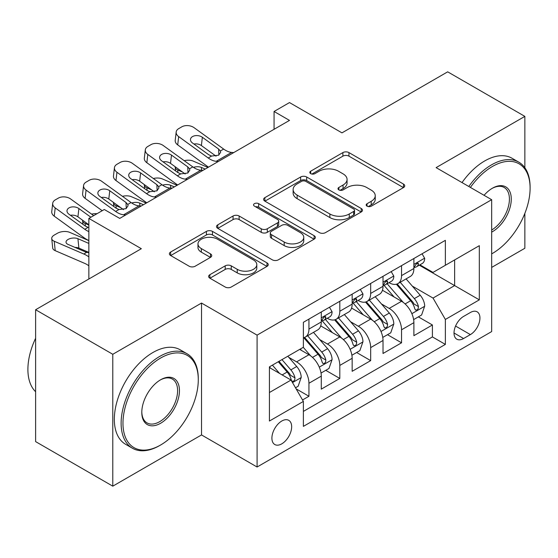 <?xml version="1.0" encoding="UTF-8"?>
<svg xmlns="http://www.w3.org/2000/svg" width="558" height="558" viewBox="0 0 558 558"><rect width="100%" height="100%" fill="white"/><g stroke="black" fill="none" stroke-linecap="round" stroke-linejoin="round"><path stroke-width="0.84" d="M367.059 206.167A2.999 1.73 0 0 0 371.3 206.167L403.49 187.579A4.283 2.476 0 0 0 404.745 185.828A4.283 2.476 0 0 0 403.49 184.077L348.952 152.592A4.283 2.476 0 0 0 342.891 152.592L310.701 171.18A2.999 1.73 0 0 0 309.823 172.401A2.999 1.73 0 0 0 310.701 173.629A2.999 1.73 0 0 0 314.942 173.629L319.113 171.222A13.713 7.917 0 0 1 338.504 171.222L343.044 173.845A13.713 7.917 0 0 1 347.062 179.446A13.713 7.917 0 0 1 343.044 185.04L338.88 187.446A2.999 1.73 0 0 0 338.002 188.674A2.999 1.73 0 0 0 338.88 189.894A2.999 1.73 0 0 0 343.121 189.894L347.285 187.488A13.713 7.917 0 0 1 366.676 187.488L371.223 190.118A13.713 7.917 0 0 1 375.241 195.712A13.713 7.917 0 0 1 371.223 201.312L367.059 203.712A2.999 1.73 0 0 0 366.181 204.939A2.999 1.73 0 0 0 367.059 206.167L367.059 203.712M281.776 443.84A13.971 8.063 120 0 0 290.906 431.536A13.971 8.063 120 0 0 288.765 420.341A13.971 8.063 120 0 0 281.776 421.032A13.971 8.063 120 0 0 272.653 433.343A13.971 8.063 120 0 0 274.794 444.531A13.971 8.063 120 0 0 281.776 443.84M209.885 274.689A4.283 2.476 0 0 0 208.629 276.44A4.283 2.476 0 0 0 209.885 278.191L225.188 287.021A4.283 2.476 0 0 0 231.249 287.021L266.996 266.382A4.283 2.476 0 0 0 268.252 264.631A4.283 2.476 0 0 0 266.996 262.881L212.465 231.396A4.283 2.476 0 0 0 206.404 231.396L170.65 252.035A4.283 2.476 0 0 0 169.395 253.785A4.283 2.476 0 0 0 170.65 255.536L189.134 266.208A4.283 2.476 0 0 0 195.195 266.208L210.492 257.371A4.283 2.476 0 0 0 211.747 255.627A4.283 2.476 0 0 0 210.492 253.876L201.326 248.582A11.46 6.619 0 0 1 197.971 243.902A11.46 6.619 0 0 1 205.044 237.792A11.46 6.619 0 0 1 217.536 239.222L253.444 259.951A11.46 6.619 0 0 1 256.799 264.631A11.46 6.619 0 0 1 249.719 270.749A11.46 6.619 0 0 1 237.234 269.312L231.249 265.859A4.283 2.476 0 0 0 225.188 265.859L209.885 274.689L209.885 278.191M524.855 167.735L524.855 116.385L447.683 71.836L341.97 132.867L289.497 102.574L274.062 111.481L289.497 120.395L119.726 218.408L104.297 209.501L88.862 218.408L88.862 279M112.786 354.288L112.786 486.164L201.522 434.933L201.522 303.057L112.786 354.288L35.614 309.739L141.334 248.701L88.862 218.408M201.522 303.057L257.085 335.135L491.668 199.694L491.668 331.571L257.085 467.011L257.085 335.135M524.855 116.385L436.112 167.623L491.668 199.694M319.413 232.623A4.283 2.476 0 0 0 325.474 232.623L361.221 211.977A4.283 2.476 0 0 0 362.477 210.233A4.283 2.476 0 0 0 361.221 208.483L306.691 176.998A4.283 2.476 0 0 0 300.629 176.998L264.876 197.637A4.283 2.476 0 0 0 263.62 199.387A4.283 2.476 0 0 0 264.876 201.138L319.413 232.623M255.627 206.816A2.999 1.73 0 0 1 258.668 207.234L258.668 203.67L314.112 235.685A4.283 2.476 0 0 1 315.368 237.429A4.283 2.476 0 0 1 314.112 239.18L278.358 259.819A4.283 2.476 0 0 1 272.304 259.819L217.766 228.334L217.766 224.839A4.283 2.476 0 0 0 216.511 226.583A4.283 2.476 0 0 0 217.766 228.334M217.766 224.839L233.063 216.002A4.283 2.476 0 0 1 239.124 216.002L261.242 228.773A4.283 2.476 0 0 0 267.303 228.773L277.452 222.914A4.283 2.476 0 0 0 278.707 221.163A4.283 2.476 0 0 0 277.452 219.413L254.427 206.118A2.999 1.73 0 0 1 253.548 204.898A2.999 1.73 0 0 1 255.397 203.293A2.999 1.73 0 0 1 258.668 203.67M112.786 486.164L35.614 441.615L35.614 309.739M491.668 267.415L524.855 248.261L524.855 213.372M302.534 399.96L308.944 396.264L296.131 388.863M288.842 357.392L296.591 361.863A17.458 10.079 60 0 1 308.944 383.248L321.289 376.12L321.289 389.135L339.808 378.443L325.76 370.331M319.713 339.571L327.462 344.049A17.458 10.079 60 0 1 339.808 365.427L352.154 358.306L352.154 371.314L370.672 360.621L356.632 352.51M350.577 321.75L358.327 326.228A17.458 10.079 60 0 1 370.672 347.613L383.018 340.485L383.018 353.493L401.544 342.8L401.544 329.792A17.458 10.079 -120 0 0 389.191 308.407L381.442 303.929M387.496 334.688L401.544 342.8M321.289 376.12A17.458 10.079 -120 0 0 308.944 354.742L299.681 349.392M352.154 358.306A17.458 10.079 -120 0 0 339.808 336.92L320.717 325.9M383.018 340.485A17.458 10.079 -120 0 0 370.672 319.099L351.582 308.079M470.373 312.501L463.579 316.421A13.531 7.812 120 0 0 454.742 328.348A13.531 7.812 120 0 0 456.814 339.194A13.531 7.812 120 0 0 463.579 338.525L470.373 334.605A13.531 7.812 120 0 0 479.21 322.677A13.531 7.812 120 0 0 477.139 311.831A13.531 7.812 120 0 0 470.373 312.501M269.43 392.518L291.039 380.047L303.385 401.425L303.385 426.375L445.368 344.405L445.368 319.455L433.022 298.07L412.313 286.108M303.385 401.425L269.43 421.032L269.43 366.857L303.385 347.25L303.385 322.301L445.368 240.331L445.368 265.28L479.322 245.673L479.322 299.848L445.368 319.455M327.302 318.29L327.462 318.381A17.458 10.079 60 0 0 336.188 319.246L348.541 312.117A17.458 10.079 -120 0 0 352.154 304.124L352.154 294.15M358.166 300.469L358.327 300.56A17.458 10.079 60 0 0 367.059 301.425L379.405 294.296A17.458 10.079 -120 0 0 383.018 286.303L383.018 276.329M303.385 411.406L432.408 336.92L432.408 324.979L413.89 335.672L413.89 322.663A17.458 10.079 -120 0 0 401.544 301.278L382.453 290.258M389.031 282.648L389.191 282.746A17.458 10.079 -120 0 0 397.924 283.603A17.458 10.079 -120 0 0 401.544 275.617L401.544 265.636M397.924 283.603L410.27 276.482A17.458 10.079 -120 0 0 413.89 268.489L413.89 258.507M308.944 319.092L308.944 329.074A17.458 10.079 60 0 1 305.324 337.067A17.458 10.079 60 0 1 303.385 337.771M305.324 337.067L317.669 329.938A17.458 10.079 -120 0 0 321.289 321.945L321.289 311.971M339.808 301.278L339.808 311.252A17.458 10.079 60 0 1 336.188 319.246M370.672 283.457L370.672 293.431A17.458 10.079 60 0 1 367.059 301.425M370.672 347.613L370.672 360.621M339.808 365.427L339.808 378.443M308.944 383.248L308.944 396.264M291.039 380.047L269.43 367.569M433.022 298.07L454.63 285.591L454.63 259.93L479.322 245.673M419.281 265.183L479.322 299.848M419.902 264.827L433.022 272.409L445.368 265.28M201.522 434.933L257.085 467.011M274.062 111.481L274.062 129.303M418.361 316.867L432.408 324.979M432.408 336.92L445.368 344.405M368.252 206.586L371.223 204.877A13.713 7.917 0 0 0 375.241 199.276L375.241 195.712M347.062 179.446L347.062 183.01A13.713 7.917 0 0 1 343.044 188.604L340.08 190.32M403.434 187.614L348.952 156.156A4.283 2.476 0 0 0 342.891 156.156L311.901 174.054M361.165 212.012L306.691 180.562A4.283 2.476 0 0 0 300.629 180.562L264.931 201.166M353.653 211.454A2.999 1.73 0 0 0 354.525 210.233A2.999 1.73 0 0 0 353.653 209.006L305.777 181.371A2.999 1.73 0 0 0 301.536 181.371L297.142 183.903A13.713 7.917 0 0 0 293.131 189.504A13.713 7.917 0 0 0 297.142 195.098L329.869 213.993A13.713 7.917 0 0 0 349.259 213.993L353.653 211.454L353.653 215.018A2.999 1.73 0 0 0 354.525 213.798L354.525 210.233M293.131 189.504L293.131 193.068A13.713 7.917 0 0 0 297.142 198.662L297.142 195.098M353.653 215.018L349.259 217.557A13.713 7.917 0 0 1 329.869 217.557L297.142 198.662M217.822 228.368L233.063 219.566L233.063 216.002M278.707 221.163L278.707 224.728A4.283 2.476 0 0 1 277.452 226.478L267.303 232.337A4.283 2.476 0 0 1 261.242 232.337L239.124 219.566A4.283 2.476 0 0 0 233.063 219.566M258.668 207.234L314.056 239.215M284.189 242.026A11.46 6.619 0 0 0 296.682 243.455A11.46 6.619 0 0 0 303.761 237.345A11.46 6.619 0 0 0 300.399 232.665L287.754 225.362A4.283 2.476 0 0 0 281.692 225.362L271.544 231.221A4.283 2.476 0 0 0 270.288 232.972A4.283 2.476 0 0 0 271.544 234.723L284.189 242.026L284.189 245.59A11.46 6.619 0 0 0 296.682 247.02A11.46 6.619 0 0 0 303.761 240.91L303.761 237.345M270.288 232.972L270.288 236.536A4.283 2.476 0 0 0 271.544 238.287L271.544 234.723M284.189 245.59L271.544 238.287M256.799 264.631L256.799 268.196A11.46 6.619 0 0 1 249.719 274.313A11.46 6.619 0 0 1 237.234 272.876L231.249 269.423A4.283 2.476 0 0 0 225.188 269.423L209.947 278.219M197.971 243.902L197.971 247.466A11.46 6.619 0 0 0 201.326 252.146L201.326 248.582M210.436 257.405L201.326 252.146M266.94 266.417L212.465 234.96A4.283 2.476 0 0 0 206.404 234.96L170.706 255.571M413.624 319.601L421.604 314.998L424.687 306.084A11.565 6.682 -120 0 0 420.188 295.224L406.085 278.895M207.967 167.463L193.145 161.067A8.733 4.366 -5.9 0 0 184.21 160.683M403.253 302.408L387.14 283.743M182.508 172.045L177.709 169.981L177.981 172.638M394.081 296.968L384.727 286.142A27.719 16.001 -120 0 0 383.869 285.173M396.354 284.231L410.618 300.748A11.565 6.682 60 0 1 414.74 308.72L415.584 310.088L417.147 309.871L418.193 308.602L418.444 306.579A11.565 6.682 -120 0 0 414.322 298.614L400.219 282.285M397.191 283.966L412.515 301.711A5.894 3.404 60 0 1 414.001 304.019L418.444 306.579M175.205 166.772A8.733 4.366 -5.9 0 0 175.198 167.309A8.733 4.366 -5.9 0 0 177.709 169.981M193.445 167.344A6.982 3.494 174.1 0 1 201.389 167.428L205.191 169.067M218.311 161.492L216.211 161.311A21.825 12.604 60 0 1 208.232 157.991L178.679 136.612L177.709 144.892A8.733 5.636 -173.3 0 1 175.212 140.316L176.175 132.037A8.733 5.636 6.7 0 0 178.679 136.612M208.525 167.142A32.741 18.902 60 0 1 207.262 166.27L177.709 144.892M422.064 253.785L424.687 258.326A11.565 6.682 60 0 1 422.294 263.446L416.428 266.829A11.565 6.682 -120 0 0 418.444 264.164L418.2 263.139L416.756 263.425L414.74 266.305A11.565 6.682 60 0 1 413.89 267.952M233.746 152.578L231.647 152.404A21.825 12.604 60 0 1 223.667 149.077L194.107 127.698A8.733 5.636 6.7 0 0 181.81 126.833L178.727 128.619A8.733 5.636 6.7 0 0 176.175 132.037M218.862 155.068L218.61 149.035L220.34 150.995L220.675 152.257L218.638 155.201L211.559 156.066L208.734 154.74L192.475 142.981A6.982 4.506 -173.3 0 1 190.48 139.319A6.982 4.506 -173.3 0 1 192.517 136.584A6.982 4.506 -173.3 0 1 202.359 137.275L201.389 145.561L216.058 156.17M201.389 145.561A6.982 4.506 6.7 0 0 193.919 144.027M218.61 149.035L202.359 137.275M414.273 267.373L414.322 267.373A11.565 6.682 -120 0 0 416.428 266.829M491.668 253.862A53.254 30.746 120 0 0 492.442 253.43L492.442 253.43A53.254 30.746 120 0 0 530.1 188.206A53.254 30.746 120 0 0 492.442 166.458A53.254 30.746 120 0 0 470.401 187.418M492.442 253.43L491.668 253.876L492.442 253.43M468.811 186.498A54.565 31.506 -60 0 1 491.514 164.861A54.565 31.506 -60 0 1 518.8 162.155A54.565 31.506 -60 0 1 530.1 187.132L530.1 188.206M484.065 195.307A26.631 15.373 -60 0 1 492.442 188.206A26.631 15.373 -60 0 1 511.274 199.073A26.631 15.373 -60 0 1 492.442 231.689A26.631 15.373 -60 0 1 491.668 232.114M462.017 182.578A54.565 31.506 -60 0 1 484.728 160.934A54.565 31.506 -60 0 1 512.007 158.235L518.8 162.155M491.668 229.994A25.319 14.62 120 0 0 508.087 207.674A25.319 14.62 120 0 0 504.174 187.481A25.319 14.62 120 0 0 491.975 188.478M159.7 445.535L160.627 444.998A53.254 30.746 120 0 0 198.285 379.775A53.254 30.746 120 0 0 160.627 358.034A53.254 30.746 120 0 0 122.969 423.257A53.254 30.746 120 0 0 160.627 444.998L159.7 445.535A54.565 31.506 -60 0 1 132.42 448.234A54.565 31.506 -60 0 1 124.057 404.515A54.565 31.506 -60 0 1 159.7 356.429A54.565 31.506 -60 0 1 186.986 353.73A54.565 31.506 -60 0 1 198.285 378.708L198.285 379.775M160.627 423.257A26.631 15.373 -60 0 1 141.795 412.39A26.631 15.373 -60 0 1 160.627 379.775L160.627 379.775A26.631 15.373 -60 0 1 179.453 390.649A26.631 15.373 -60 0 1 160.627 423.257M141.802 411.846A25.319 14.62 120 0 0 147.04 422.908A25.319 14.62 120 0 0 159.7 421.653A25.319 14.62 120 0 0 176.237 399.347A25.319 14.62 120 0 0 172.359 379.056A25.319 14.62 120 0 0 160.16 380.054M132.42 448.234L125.627 444.314A54.565 31.506 -60 0 1 117.264 400.595A54.565 31.506 -60 0 1 152.913 352.51A54.565 31.506 -60 0 1 180.192 349.81L186.986 353.73M35.614 391.716A54.565 31.506 -60 0 1 35.614 338.253M382.76 337.423L390.74 332.819L393.822 323.905A11.565 6.682 -120 0 0 389.317 313.045L375.213 296.716M177.102 185.284L162.273 178.888A8.733 4.366 -5.9 0 0 153.338 178.504M372.388 320.222L356.269 301.564M151.637 189.866L146.845 187.795L147.117 190.459M363.216 314.789L353.863 303.964A27.719 16.001 -120 0 0 353.005 302.994M365.483 302.052L379.747 318.569A11.565 6.682 60 0 1 383.876 326.542L384.713 327.909L386.275 327.692L387.322 326.416L387.58 324.4A11.565 6.682 -120 0 0 383.451 316.435L369.347 300.106M366.327 301.787L381.651 319.532A5.894 3.404 60 0 1 383.137 321.833L387.58 324.4M144.341 184.586A8.733 4.366 -5.9 0 0 144.334 185.13A8.733 4.366 -5.9 0 0 146.845 187.795M162.573 185.165A6.982 3.494 174.1 0 1 170.525 185.249L174.326 186.888M351.896 355.244L359.868 350.64L362.958 341.726A11.565 6.682 -120 0 0 358.452 330.866L344.349 314.538M146.238 203.105L131.409 196.709A8.733 4.366 -5.9 0 0 122.474 196.325M341.524 338.043L325.405 319.385M120.772 207.688L115.973 205.616L116.252 208.28M332.352 332.61L322.998 321.778A27.719 16.001 -120 0 0 322.133 320.815M334.619 319.874L348.883 336.39A11.565 6.682 60 0 1 353.005 344.363L353.849 345.73L355.411 345.514L356.457 344.237L356.708 342.221A11.565 6.682 -120 0 0 352.586 334.256L338.483 317.927M335.456 319.608L350.787 337.353A5.894 3.404 60 0 1 352.272 339.655L356.708 342.221M113.476 202.408A8.733 4.366 -5.9 0 0 113.462 202.952A8.733 4.366 -5.9 0 0 115.973 205.616M131.709 202.986A6.982 3.494 174.1 0 1 139.653 203.07L143.455 204.709M321.024 373.065L329.004 368.461L332.087 359.547A11.565 6.682 -120 0 0 327.588 348.687L313.484 332.359M310.653 355.865L303.273 347.32M88.862 225.055L85.109 223.437L85.381 226.102M301.48 350.431L300.281 349.043M303.754 337.695L318.018 354.211A11.565 6.682 60 0 1 322.14 362.184L322.984 363.551L324.547 363.335L325.593 362.058L325.844 360.043A11.565 6.682 -120 0 0 321.722 352.077L307.618 335.749M304.591 337.43L319.915 355.174A5.894 3.404 60 0 1 321.401 357.476L325.844 360.043M82.605 220.229A8.733 4.366 -5.9 0 0 82.598 220.766A8.733 4.366 -5.9 0 0 85.109 223.437M97.001 213.707A8.733 4.366 -5.9 0 0 91.61 214.146M295.517 387.796L298.139 386.282L301.222 377.368A11.565 6.682 -120 0 0 296.716 366.508L287.837 356.227M88.862 240.631L69.673 232.351A8.733 4.366 -5.9 0 0 57.376 233.272L54.293 235.051A8.733 4.366 -5.9 0 0 51.734 238.587A8.733 4.366 -5.9 0 0 54.245 241.258L55.207 250.661A8.733 4.366 174.1 0 1 52.696 247.989L51.734 238.587M279.551 373.414L272.409 365.141M88.862 256.84A32.741 18.902 -120 0 0 83.798 254.016L54.245 241.258M88.862 265.81A21.825 12.604 -120 0 0 84.767 263.411L55.207 250.661M270.616 368.252L269.43 366.878M278.268 361.751L287.147 372.033A11.565 6.682 60 0 1 291.276 379.998L292.113 381.372L293.675 381.156L294.722 379.879L294.98 377.864A11.565 6.682 -120 0 0 290.851 369.891L281.971 359.617M278.986 361.34L289.051 372.995A5.894 3.404 60 0 1 290.537 375.297L294.98 377.864M88.862 252.767L85.653 252.007L68.041 244.411A6.982 3.494 174.1 0 1 66.032 242.277A6.982 3.494 174.1 0 1 68.083 239.445A6.982 3.494 174.1 0 1 77.925 238.712L88.862 243.428M88.862 252.411L78.887 248.108A6.982 3.494 -5.9 0 0 74.995 247.41M187.446 179.313L185.347 179.132A21.825 12.604 60 0 1 177.367 175.805L147.807 154.433L146.845 162.713A8.733 5.636 -173.3 0 1 144.341 158.137L145.31 149.858A8.733 5.636 6.7 0 0 147.807 154.433M177.66 184.963A32.741 18.902 60 0 1 176.398 184.091L146.845 162.713M391.2 271.606L393.822 276.147A11.565 6.682 60 0 1 391.43 281.267L385.564 284.65A11.565 6.682 -120 0 0 387.58 281.985L387.336 280.96L385.885 281.246L383.876 284.127A11.565 6.682 60 0 1 383.018 285.773M202.882 170.399L200.782 170.218A21.825 12.604 60 0 1 192.803 166.898L163.243 145.519A8.733 5.636 6.7 0 0 150.946 144.655L147.856 146.44A8.733 5.636 6.7 0 0 145.31 149.858M187.997 172.889L187.746 166.856L189.476 168.816L189.811 170.078L187.774 173.022L180.694 173.887L177.869 172.561L161.611 160.802A6.982 4.506 -173.3 0 1 159.616 157.14A6.982 4.506 -173.3 0 1 161.653 154.406A6.982 4.506 -173.3 0 1 171.487 155.096L170.525 163.382L185.186 173.984M170.525 163.382A6.982 4.506 6.7 0 0 163.055 161.848M187.746 166.856L171.487 155.096M383.409 285.194L383.451 285.194A11.565 6.682 -120 0 0 385.564 284.65M156.582 197.134L154.482 196.953A21.825 12.604 60 0 1 146.503 193.626L116.943 172.255L115.973 180.534A8.733 5.636 -173.3 0 1 113.476 175.958L114.446 167.672A8.733 5.636 6.7 0 0 116.943 172.255M146.796 202.784A32.741 18.902 60 0 1 145.533 201.912L115.973 180.534M360.335 289.428L362.958 293.968A11.565 6.682 60 0 1 360.559 299.088L354.7 302.471A11.565 6.682 -120 0 0 356.708 299.806L356.464 298.781L355.021 299.067L353.005 301.948A11.565 6.682 60 0 1 352.154 303.594M172.01 188.22L169.911 188.039A21.825 12.604 60 0 1 161.932 184.719L132.379 163.341A8.733 5.636 6.7 0 0 120.082 162.476L116.992 164.261A8.733 5.636 6.7 0 0 114.446 167.672M157.126 190.71L156.882 184.677L158.612 186.637L158.946 187.9L156.903 190.843L149.823 191.708L147.005 190.376L130.746 178.623A6.982 4.506 -173.3 0 1 128.745 174.961A6.982 4.506 -173.3 0 1 130.781 172.227A6.982 4.506 -173.3 0 1 140.623 172.917L139.653 181.204L154.322 191.806M139.653 181.204A6.982 4.506 6.7 0 0 132.19 179.669M156.882 184.677L140.623 172.917M352.537 303.015L352.586 303.015A11.565 6.682 -120 0 0 354.7 302.471M125.71 214.956L123.611 214.774A21.825 12.604 60 0 1 115.632 211.447L86.078 190.076L85.109 198.355A8.733 5.636 -173.3 0 1 82.612 193.779L83.581 185.493A8.733 5.636 6.7 0 0 86.078 190.076M102.191 210.708L85.109 198.355M329.464 307.242L332.087 311.789A11.565 6.682 60 0 1 329.694 316.909L323.828 320.292A11.565 6.682 -120 0 0 325.844 317.628L325.6 316.602L324.156 316.888L322.14 319.769A11.565 6.682 60 0 1 321.289 321.415M141.146 206.041L139.047 205.86A21.825 12.604 60 0 1 131.067 202.54L101.507 181.162A8.733 5.636 6.7 0 0 89.21 180.297L86.127 182.082A8.733 5.636 6.7 0 0 83.581 185.493M126.261 208.532L126.01 202.498L127.74 204.458L128.082 205.721L126.038 208.664L118.959 209.529L116.134 208.197L99.882 196.444A6.982 4.506 -173.3 0 1 97.88 192.782A6.982 4.506 -173.3 0 1 99.917 190.048A6.982 4.506 -173.3 0 1 109.759 190.738L108.789 199.025L123.457 209.627M108.789 199.025A6.982 4.506 6.7 0 0 101.326 197.483M126.01 202.498L109.759 190.738M321.673 320.836L321.722 320.836A11.565 6.682 -120 0 0 323.828 320.292M88.862 231.598A21.825 12.604 60 0 1 84.767 229.268L55.207 207.897L54.245 216.176A8.733 5.636 -173.3 0 1 51.748 211.601L52.71 203.314A8.733 5.636 6.7 0 0 55.207 207.897M88.862 240.568A32.741 18.902 60 0 1 83.798 237.555L54.245 216.176M93.667 215.632L70.643 198.983A8.733 5.636 6.7 0 0 58.346 198.118L55.256 199.897A8.733 5.636 6.7 0 0 52.71 203.314M84.767 229.268L88.094 227.35L85.269 226.018L69.011 214.265A6.982 4.506 -173.3 0 1 67.016 210.603A6.982 4.506 -173.3 0 1 69.052 207.869A6.982 4.506 -173.3 0 1 78.887 208.559L77.925 216.839L88.862 224.755M77.925 216.839A6.982 4.506 6.7 0 0 70.454 215.304M90.891 217.236L78.887 208.559M296.591 361.863L308.944 354.742M327.462 344.049L339.808 336.92M358.327 326.228L370.672 319.099M389.191 308.407L401.544 301.278M401.544 275.617L413.89 268.489M308.944 329.074L321.289 321.945M339.808 311.252L352.154 304.124M370.672 293.431L383.018 286.303M401.544 329.792L413.89 322.663M455.572 326.053L470.373 334.605M454.017 333L463.579 338.525M371.223 204.877L371.223 201.312M338.88 189.894L338.88 187.446M343.044 188.604L343.044 185.04M310.701 173.629L310.701 171.18M342.891 156.156L342.891 152.592M348.952 156.156L348.952 152.592M403.49 187.579L403.49 184.077M264.876 201.138L264.876 197.637M300.629 180.562L300.629 176.998M306.691 180.562L306.691 176.998M361.221 211.977L361.221 208.483M329.869 217.557L329.869 213.993M349.259 217.557L349.259 213.993M239.124 219.566L239.124 216.002M261.242 232.337L261.242 228.773M267.303 232.337L267.303 228.773M277.452 226.478L277.452 222.914M314.112 239.18L314.112 235.685M225.188 269.423L225.188 265.859M231.249 269.423L231.249 265.859M237.234 272.876L237.234 269.312M210.492 257.371L210.492 253.876M170.65 255.536L170.65 252.035M206.404 234.96L206.404 231.396M212.465 234.96L212.465 231.396M266.996 266.382L266.996 262.881M411.867 313.673L424.61 306.307M414.322 298.614L420.188 295.224M405.101 303.936L410.618 300.748M201.389 167.428L201.682 170.302M424.61 258.194L413.89 264.387M211.559 156.066L208.232 157.991M223.667 149.077L220.34 150.995M231.647 152.404L216.211 161.311M416.952 263.306L418.444 264.164M380.995 331.494L393.746 324.128M383.451 316.435L389.317 313.045M374.23 321.757L379.747 318.569M170.525 185.249L170.818 188.123M350.131 349.315L362.881 341.949M352.586 334.256L358.452 330.866M343.365 339.578L348.883 336.39M139.653 203.07L139.953 205.937M319.267 367.136L332.01 359.77M321.722 352.077L327.588 348.687M312.501 357.399L318.018 354.211M292.504 382.586L301.146 377.592M290.851 369.891L296.716 366.508M83.798 254.016L86.664 252.356M282.153 374.913L287.147 372.033M77.925 238.712L78.887 248.108M393.746 276.015L383.018 282.209M180.694 173.887L177.367 175.805M192.803 166.898L189.476 168.816M200.782 170.218L185.347 179.132M386.087 281.127L387.58 281.985M362.881 293.836L352.154 300.03M149.823 191.708L146.503 193.626M161.932 184.719L158.612 186.637M169.911 188.039L154.482 196.953M355.216 298.949L356.708 299.806M332.01 311.657L321.289 317.851M118.959 209.529L115.632 211.447M131.067 202.54L127.74 204.458M139.047 205.86L123.611 214.774M324.351 316.77L325.844 317.628M175.198 167.309L175.568 170.894M144.334 185.13L144.703 188.716M113.462 202.952L113.832 206.537M82.598 220.766L82.968 224.358"/></g></svg>
